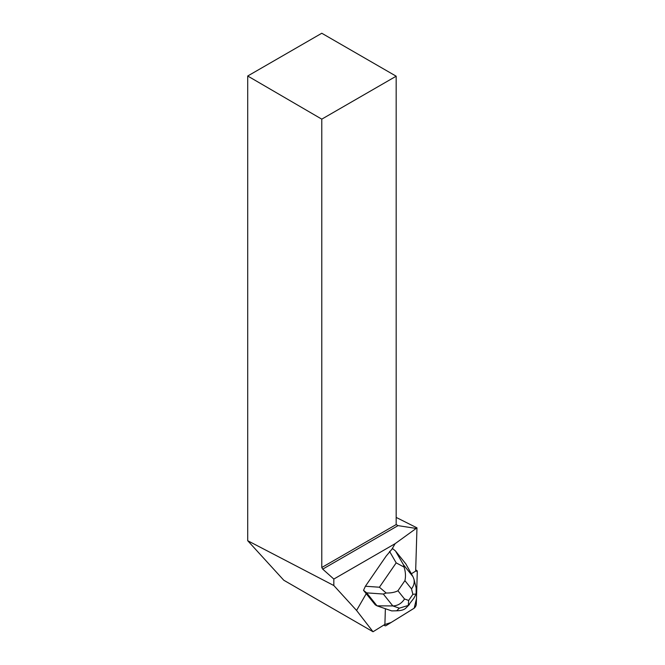 <?xml version="1.0" encoding="UTF-8"?>
<svg xmlns="http://www.w3.org/2000/svg" width="665" height="665" viewBox="0 0 665 665"><rect width="100%" height="100%" fill="white"/><g stroke="black" fill="none" stroke-linecap="round" stroke-linejoin="round"><path stroke-width="1" d="M384.586 624.593L384.578 624.643A3.142 1.421 120 0 0 385.002 625.74A3.142 1.421 120 0 0 386.157 625.557L413.896 608.4A3.142 1.421 120 0 0 416.298 604.236L417.288 571.634A3.142 1.421 120 0 0 416.872 570.545A3.142 1.421 120 0 0 415.716 570.728L417.288 571.642L416.465 598.799L414.187 608.192L391.103 622.498L384.586 624.593M365.185 592.407L375.276 604.834L377.013 605.832L366.648 592.864L363.531 590.337L365.185 592.407M363.531 590.337L365.401 586.239L386.132 556.123L391.918 549.207L395.11 543.679L333.83 579.057L333.83 585.533L247.713 540.72L283.78 580.229L373.023 631.75L356.565 610.445L333.83 585.533M356.565 610.445L366.29 593.596M373.023 631.75L384.902 624.402L385.376 608.716M411.361 573.779L415.658 571.127L416.972 527.852L396.174 517.412M395.11 543.679L416.972 527.852M391.918 549.207L392.757 548.725L395.492 550.977L403.472 564.785L412.982 576.671L413.913 579.032C414.677 582.449 413.871 585.732 411.502 588.882L404.91 580.645C405.883 576.397 405.6 571.867 404.054 567.07L396.182 562.864L389.557 551.41M321.777 119.151L247.713 76.01L321.777 33.25L396.174 76.201L321.777 119.151L321.777 567.511L322.708 569.132L333.83 579.057M247.713 76.01L247.713 540.72M322.708 569.132L398.036 525.633L396.174 524.56L396.174 76.201M321.777 567.511L396.174 524.56M415.692 528.367L398.036 525.633M412.982 576.671L405.858 563.937L395.492 550.977M404.054 567.07L403.472 564.785M409.449 604.485L405.692 608.251C404.004 609.838 401.003 610.686 396.689 610.803L391.702 610.894L377.013 605.832L392.832 605.931L383.331 594.044L386.19 593.014C390.987 593.097 394.902 592.34 397.944 590.761L404.528 598.999C401.627 603.454 397.728 605.765 392.832 605.931L399.316 608.167L408.252 605.449L408.667 600.429L412.865 594.327L416.149 593.986L413.655 598.542M365.401 586.239L379.407 587.228L386.19 593.014M414.046 598.001L408.252 605.449M416.14 587.951L416.149 593.986M379.407 587.228L396.182 562.864M404.528 598.999L408.667 600.429M412.865 594.327L411.502 588.882M404.91 580.645L397.944 590.761M383.331 594.044L366.648 592.864M396.689 610.803L399.316 608.167M415.7 569.863L416.872 570.545M383.83 625.058L385.002 625.74M416.132 587.918L413.913 579.032"/></g></svg>

